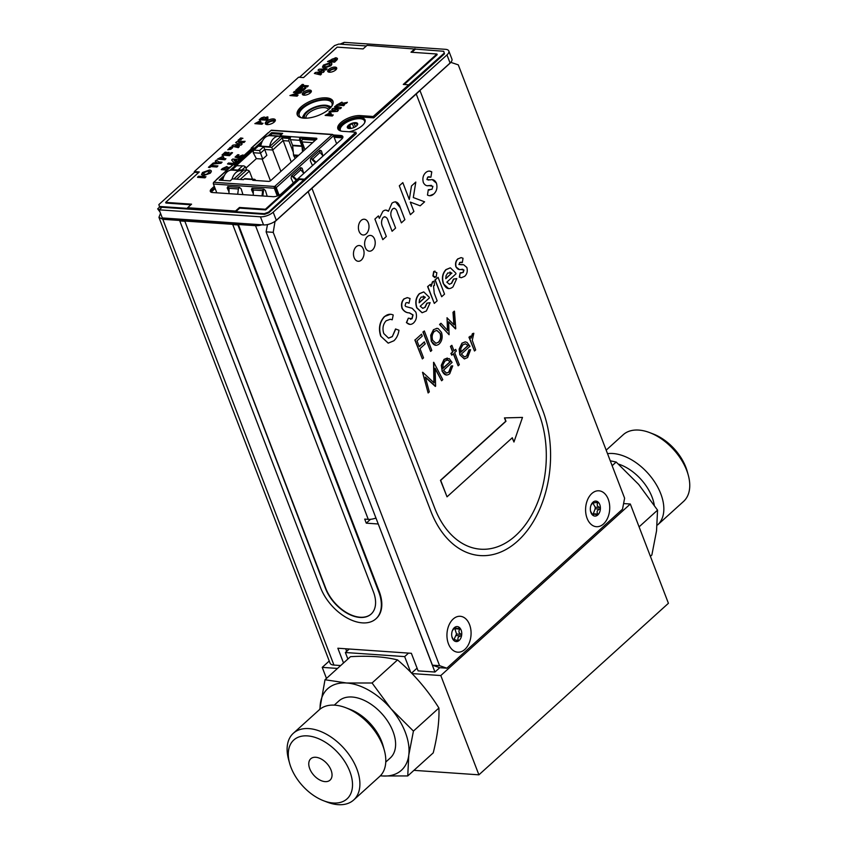 <?xml version="1.0" encoding="UTF-8"?>
<svg xmlns="http://www.w3.org/2000/svg" width="847" height="847" viewBox="0 0 847 847"><rect width="100%" height="100%" fill="white"/><g stroke="black" fill="none" stroke-linecap="round" stroke-linejoin="round"><path stroke-width="1.27" d="M417.073 668.145L411.589 673.111M408.529 653.101L404.665 656.605L345.385 652.518L347.884 659.03M410.636 672.147L404.665 656.605M349.25 649.014L345.385 652.518M413.929 770.347L478.904 774.825L668.421 603.297L630.316 504.018L623.593 503.563M329.25 661.02L322.231 667.372L326.466 678.415M322.231 667.372L337.498 668.431M412.023 673.566L440.8 675.546L478.904 774.825M440.8 675.546L630.316 504.018M451.875 636.584L453.346 639.94L454.225 639.496L453.018 639.411M451.779 632.953A7.517 5.029 93.9 0 0 451.97 637.029A7.517 5.029 93.9 0 0 453.346 639.94L453.643 640.036C453.674 639.146 454.913 639.432 457.327 640.872L458.28 641.073L458.365 640.29C457.316 638.066 458.153 636.605 460.874 635.906L461.657 635.208L461.096 634.308C458.682 632.878 458.291 631.131 459.932 629.088L460.08 628.209L456.501 628.474L455.146 627.087A7.517 5.029 93.9 0 0 452.425 630.507A7.517 5.029 93.9 0 0 451.779 632.953M454.977 627.204L452.425 630.623M457.327 640.872L458.28 641.073A7.517 5.029 93.9 0 0 461.657 635.208A7.517 5.029 93.9 0 0 460.08 628.209L459.127 628.072M460.08 628.209A7.517 5.029 93.9 0 0 455.146 627.087M453.791 639.972L456.533 634.001L454.553 627.765M453.346 639.94A7.517 5.029 93.9 0 0 458.28 641.073M590.528 511.101L592.762 515.23L594.213 514.129L597.802 514.944L597.781 514.076C596.468 511.832 597.114 510.169 599.729 509.111L600.407 508.316L599.75 507.501C597.167 506.411 596.563 504.823 597.929 502.747L597.971 501.953L596.997 501.996C594.393 503.065 593.133 503.129 593.228 502.207L591.1 505.056M596.839 514.934L597.802 514.944A7.517 5.029 93.9 0 0 600.407 508.316A7.517 5.029 93.9 0 0 597.971 501.953L596.997 501.996M592.466 502.779L593.789 502.874L592.932 502.239A7.517 5.029 93.9 0 0 591.068 505.024A7.517 5.029 93.9 0 0 590.327 508.878A7.517 5.029 93.9 0 0 590.624 511.546A7.517 5.029 93.9 0 0 592.762 515.23L592.635 515.114M592.762 515.23A7.517 5.029 93.9 0 0 597.802 514.944M593.196 514.055L595.166 508.793L595.187 507.184L593.44 504.05M597.971 501.953A7.517 5.029 93.9 0 0 592.932 502.239M184.762 221.035L325.492 588.474A32.302 19.714 -132.1 0 0 347.09 613.26A32.302 19.714 -132.1 0 0 371.124 614.075A32.302 19.714 -132.1 0 0 373.4 591.778L232.671 224.339L184.762 221.035L325.735 588.263A32.302 19.714 -132.1 0 0 347.217 612.984A32.302 19.714 -132.1 0 0 371.24 613.969M376.174 618.575A39.184 23.907 -132.1 0 0 376.407 618.374A39.184 23.907 -132.1 0 0 379.318 591.725L238.356 224.497L180.263 220.495L179.786 220.919L320.748 588.146A39.184 23.907 -132.1 0 0 346.984 617.908A39.184 23.907 -132.1 0 0 375.941 618.797A39.184 23.907 -132.1 0 0 378.853 592.148L237.891 224.921L232.427 224.55M184.53 221.247L179.786 220.919M275.042 221.311L273.221 232.343L266.106 231.845L267.493 224.561M446.856 668.188L439.741 667.701L432.446 665.191L439.561 665.678L446.856 668.188L622.513 509.206L624.62 498.195L458.28 64.859L450.784 62.339M266.106 231.845L432.446 665.191M273.221 232.343L439.561 665.678M608.231 499.19A17.988 12.038 93.9 0 0 589.025 496.935A17.988 12.038 93.9 0 0 587.49 519.275A17.988 12.038 93.9 0 0 603.837 523.647A17.988 12.038 93.9 0 0 608.231 499.19M469.577 624.673A17.988 12.038 93.9 0 0 450.382 622.418A17.988 12.038 93.9 0 0 448.836 644.758A17.988 12.038 93.9 0 0 465.183 649.13A17.988 12.038 93.9 0 0 469.577 624.673M450.985 62.35L275.328 221.332M522.493 417.423L504.696 417.92L505.977 421.277L440.694 480.355L447.025 496.829L512.308 437.751L513.949 442.018L522.493 417.423L504.452 417.899L505.744 421.255L440.461 480.334L446.962 496.66M430.848 511.239A95.15 63.673 93.9 0 0 480.196 555.579A95.15 63.673 93.9 0 0 539.994 508.507A95.15 63.673 93.9 0 0 542.631 410.064L419.985 90.565L416.226 93.975L538.883 413.463A88.755 59.385 -86.1 0 1 515.548 535.696A88.755 59.385 -86.1 0 1 434.606 507.829L311.961 188.341L308.202 191.74L430.848 511.239M480.641 549.195A88.755 59.385 -86.1 0 1 434.606 507.829L311.961 188.341L416.237 93.975M380.938 336.164C378.524 328.414 379.763 321.881 384.654 316.566C387.418 314.184 390.276 313.655 393.22 314.978L392.235 319.774L390.234 319.277L386.126 320.801C382.982 324.263 382.209 328.52 383.797 333.559L388.561 338.154L392.288 336.661L395.538 328.985L398.99 330.235C398.27 334.787 396.565 338.302 393.887 340.769L388.265 343.13L380.705 336.143C378.281 328.392 379.52 321.871 384.411 316.556L390.488 314.269M388.445 338.144L392.045 336.64M392.288 336.661L395.771 328.996M388.148 343.12L380.705 336.143M392.235 319.774L390.107 319.266M409.006 303.258L407.153 302.517L405.808 302.982L405.088 305.661L405.777 306.519L412.161 308.308L415.835 312.088C417.169 316.492 416.406 320.113 413.558 322.972C411.144 324.973 408.847 324.856 406.645 322.633L408.328 318.176L412.076 318.747L413.061 314.925L409.419 312.871C406.507 312.85 404.135 311.368 402.304 308.446C401.182 304.602 401.838 301.394 404.252 298.832L407.322 297.636L410.064 298.504L409.006 303.258L407.036 302.517M404.252 298.832L407.206 297.636M422.717 308.34L424.813 307.397L426.877 303.162L429.905 302.697M425.046 307.408L427.121 303.184L430.149 302.654L426.369 310.976L422.166 312.734L416.978 307.885C415.168 302.273 416.036 297.541 419.561 293.708L423.765 291.929L429.122 297.117L429.408 297.9L420.207 306.233L422.844 308.35L424.813 307.397M422.05 312.723L416.745 307.863C414.935 302.252 415.792 297.53 419.329 293.687L423.648 291.919M419.17 302.803L425.31 297.244L421.16 297.032L419.434 299.838L419.17 302.803M441.668 296.736L435.22 279.933L438.09 277.34L444.537 294.142L441.668 296.736L434.977 279.923L437.91 277.498M445.776 278.494L451.684 273.136L449.884 272.025M451.927 273.158L447.767 272.946L446.041 275.751L445.787 278.716L451.684 273.136M449.334 284.253L451.419 283.311L453.494 279.076L456.522 278.61M451.663 283.322L453.727 279.097L456.766 278.568L452.986 286.889C449.101 289.939 445.967 288.901 443.595 283.798C441.785 278.176 442.642 273.454 446.178 269.621L450.382 267.843L455.739 273.03L456.025 273.814L446.824 282.146L449.461 284.264L451.419 283.311M443.595 283.798L443.362 283.777C441.552 278.165 442.409 273.443 445.946 269.6L450.265 267.832M461.954 264.762L463.563 264.677L466.835 267.451C467.809 271.125 467.078 274.089 464.643 276.334L461.308 277.721L459.529 277.16L460.207 272.808L463.224 272.459L463.976 270.045L460.81 269.473C458.841 269.949 457.285 269.102 456.152 266.932C455.305 263.597 455.951 260.897 458.111 258.822L461.192 257.626L463.034 258.261L462.324 262.559L459.709 262.538L459.085 264.486L463.447 264.677M461.192 277.71L459.296 277.149L460.196 272.882M463.976 270.045L461.795 269.282M462.758 269.272L462.028 269.304M458.111 258.822L461.075 257.615M419.18 346.508L424.231 341.934L425.215 343.893L419.996 348.625L423.532 357.847L422.346 358.916L415.083 339.986L421.488 334.184L422.24 336.132L417.01 340.854L419.244 346.677L424.474 341.955M415.083 339.986L421.488 334.184M438.566 342.273C440.779 339.901 441.351 336.958 440.281 333.432L436.851 330.372L434.373 331.357C432.182 333.782 431.631 336.767 432.701 340.293L435.983 343.31L438.333 342.262C440.535 339.891 441.107 336.937 440.048 333.411L436.734 330.372M435.856 343.3L438.333 342.262M441.456 332.352C442.865 336.979 442.113 340.854 439.222 343.967C436.046 346.359 433.473 345.481 431.515 341.352L430.943 335.253L433.728 329.652L437.01 328.318L438.259 328.625L441.456 332.352M433.728 329.652L436.893 328.308M441.065 323.332L447.756 330.69L447.068 317.9L454.161 324.899L453.23 312.331L454.468 311.209L455.76 328.678L448.624 321.722L449.09 334.713L439.805 324.486L440.948 323.448M455.517 328.901L448.645 321.966M449.09 334.713L439.561 324.465L440.832 323.321M422.769 372.309L434.162 382.929L433.78 362.336L442.79 379.689L441.615 380.758L435.125 368.276L435.602 386.2L425.332 377.095L429.313 391.886L428.127 392.966L422.653 372.415M441.615 380.758L435.136 368.741M435.337 386.433L425.406 377.37M428.127 392.966L422.526 372.299M450.255 361.828L447.682 359.964L444.993 361.023L443.013 364.559L442.96 368.424L450.255 361.828L447.565 359.964M442.928 368.223L450.011 361.807M452.722 365.893L449.746 373.728C446.613 376.068 444.082 375.157 442.176 370.975L441.509 365.353L444.283 359.382L449.196 358.599L452.086 362.452L443.479 370.234L446.644 373.114L448.942 372.161L451.366 366.042L452.478 365.915M442.176 370.975L441.276 365.343L444.04 359.361L447.343 358.048M446.517 373.103L448.709 372.14L451.133 366.031L452.478 365.872M452.827 351.971L450.689 346.391L451.864 345.322L454.013 350.902L455.697 349.377L456.342 351.071L454.659 352.596L459.318 364.729L458.142 365.798L453.484 353.665L451.79 355.189L451.144 353.495L452.827 351.971M468.126 345.65L465.554 343.797L462.864 344.845L460.884 348.392L460.832 352.246L468.126 345.65L465.437 343.787M460.8 352.045L467.883 345.629M464.315 358.906L459.815 354.787L459.148 349.165L461.911 343.194L465.215 341.87M460.048 354.808L459.381 349.186L462.155 343.204L465.331 341.881L467.068 342.421L469.958 346.275L461.361 354.057L464.516 356.936L466.813 355.984L469.238 349.875L470.593 349.716L467.618 357.55L464.442 358.916L459.815 354.787M464.389 356.926L466.581 355.973L469.005 349.853L470.35 349.737M474.489 350.997L469.185 337.17L470.36 336.1L471.144 338.133L472.615 333.739L473.822 333.284L472.277 340.346L475.675 349.927L474.489 350.997M469.185 337.17L470.36 336.1M474.426 350.827L468.942 337.148M470.911 338.122L472.382 333.718L473.589 333.295M451.726 355.02L450.9 353.474L452.594 351.95L450.445 346.37L451.695 345.47M453.939 350.732L455.527 349.525M458.068 365.629L453.314 353.824M446.443 375.073L441.943 370.965M433.918 382.706L433.548 362.325M447.502 330.415L447.036 317.71M453.907 324.623L452.997 312.31L454.236 311.188M435.824 345.332L431.271 341.341L430.71 335.243L433.495 329.631M430.551 351.261L422.918 332.003L424.167 331.113M422.282 358.747L414.85 339.965M462.102 262.464L460.81 262.147M458.841 264.476L461.721 264.751M461.128 273.052L462.991 272.438L463.733 270.024M459.413 269.515L455.919 266.911C455.061 263.576 455.718 260.876 457.878 258.801M448.666 288.636L443.362 283.777M434.797 277.604L432.912 275.974L433.696 271.559L434.987 271.114M434.236 303.237L427.608 286.593L430.138 284.539M430.858 286.434L432.468 281.797L433.802 281.225M409.969 324.412L406.401 322.612L408.275 318.303M410.467 319.287L411.843 318.737L412.828 314.904L409.186 312.861C406.274 312.829 403.903 311.357 402.06 308.435C400.949 304.581 401.594 301.373 404.019 298.811M358.217 261.278A7.909 5.294 93.9 0 0 363.183 257.372A7.909 5.294 93.9 0 0 363.405 249.187A7.909 5.294 93.9 0 0 354.226 249.706A7.909 5.294 93.9 0 0 358.662 261.289A7.909 5.294 93.9 0 0 363.405 249.187A7.909 5.294 93.9 0 0 359.308 245.503M374.565 239.098A7.909 5.294 93.9 0 0 365.375 239.616A7.909 5.294 93.9 0 0 369.821 251.188A7.909 5.294 93.9 0 0 374.565 239.098M363.162 235A7.909 5.294 93.9 0 0 368.127 231.083A7.909 5.294 93.9 0 0 368.339 222.909A7.909 5.294 93.9 0 0 359.16 223.417A7.909 5.294 93.9 0 0 363.607 235A7.909 5.294 93.9 0 0 368.35 222.909A7.909 5.294 93.9 0 0 364.242 219.225M384.877 216.663L383.257 217.351C381.139 220.432 381.002 223.788 382.833 227.42L386.317 236.482L382.802 239.659L374.903 219.077L378.418 215.9L379.361 218.357L382.833 211.411C384.75 209.76 386.624 209.707 388.455 211.263L391.928 203.185C395.74 200.548 398.524 202.052 400.292 207.706L404.887 219.68L401.372 222.856L397.402 212.523C396.46 208.944 394.861 207.737 392.606 208.902C390.425 211.919 390.245 215.254 392.076 218.886L395.602 228.076L392.087 231.263L388.297 221.395C387.333 217.615 385.65 216.271 383.268 217.351C381.15 220.432 381.002 223.788 382.844 227.42L386.317 236.482L382.802 239.659M410.297 202.084L413.908 211.506L410.403 214.693L399.308 185.8L402.823 182.624L409.292 199.469L411.473 185.98L415.813 182.052L413.304 197.542L424.612 201.819L420.197 205.821L410.287 202.084L413.908 211.506L410.393 214.683M423.341 182.518C422.293 178.431 423.098 175.117 425.745 172.576C427.724 170.882 429.736 170.649 431.769 171.888L430.901 177.161L427.693 177.139L426.93 179.532L430.445 179.86C433.029 179.109 435.019 180.21 436.427 183.153C437.624 187.663 436.734 191.295 433.749 194.048C431.705 195.89 429.62 196.229 427.481 195.054L428.296 189.728L432.002 189.294L432.923 186.329L429.048 185.631C426.634 186.224 424.728 185.186 423.341 182.518M512.139 437.899L513.822 441.689M415.803 182.063L413.294 197.542L424.612 201.819L420.186 205.821M409.281 199.469L402.812 182.624M394.226 208.171L392.595 208.902C390.414 211.919 390.245 215.254 392.066 218.886L395.591 228.076L392.087 231.252M395.433 201.745L400.282 207.706L404.877 219.68L401.372 222.856M388.445 211.263L386.02 210.13M379.35 218.357L378.408 215.9M419.159 302.58L425.078 297.223L423.267 296.111M433.156 275.984L433.929 271.569L436.861 272.713L436.099 277.149L433.156 275.984M429.503 171.115L431.769 171.888L430.89 177.161M431.43 185.387L427.481 185.694M428.296 189.728L429.588 190.035M432.425 179.765L436.427 183.153C437.624 187.663 436.724 191.295 433.738 194.048L429.651 195.742M429.175 176.663L427.682 177.139L426.92 179.532L428.815 180.083M369.377 251.188A7.909 5.294 93.9 0 0 374.342 247.271A7.909 5.294 93.9 0 0 374.554 239.098A7.909 5.294 93.9 0 0 370.457 235.413M430.615 351.441L423.161 332.024L424.336 330.955L431.79 350.372L430.615 351.441M434.299 303.406L427.851 286.604L430.308 284.38L431.102 286.455L432.711 281.807L434.035 281.172L434.49 285.471L433.516 285.841L434.225 293.2L437.158 300.812L434.299 303.406M348.255 128.321L348.392 125.324L349.663 125.345L353.241 122.921L354.247 123.546L355.444 126.732M349.567 128.543L348.392 125.324A5.516 2.34 -21 0 0 347.63 128.003A5.516 2.34 -21 0 0 348.318 128.373A5.516 2.34 -21 0 0 351.717 128.278A5.516 2.34 -21 0 0 356.576 125.885A5.516 2.34 -21 0 0 357.423 124.88A5.516 2.34 -21 0 0 357.339 123.207L357.254 124.308M354.247 123.546L357.339 123.207A5.516 2.34 -21 0 0 353.241 122.921L354.247 123.546M357.042 124.911L356.587 123.704M353.241 122.921A5.516 2.34 -21 0 0 348.392 125.324M340.854 130.999A12.949 5.495 159 0 1 342.876 124.943A12.949 5.495 159 0 1 357.593 118.76A12.949 5.495 159 0 1 364.517 123.006M348.763 128.5L347.63 128.003M407.746 775.937L408.773 755.153A54.97 33.552 47.9 0 1 382.399 775.968L407.746 775.937L433.23 752.877C437.518 735.757 439.413 720.808 438.915 708.018L413.431 731.088L390.933 708.674L372.066 682.989L346.709 683.01L325.004 679.739L319.743 709.394M320.071 709.13A54.97 33.552 47.9 0 1 320.335 703.815A54.97 33.552 47.9 0 1 346.709 683.01A54.97 33.552 47.9 0 1 390.933 708.674A54.97 33.552 47.9 0 1 408.773 755.153L413.431 731.088M438.915 708.018C427.523 689.818 413.728 673.788 397.55 659.919C384.252 656.669 368.561 655.589 350.478 656.679L325.004 679.739M397.55 659.919L372.066 682.989M331.071 770.177A14.388 8.788 -132.1 0 0 321.458 759.134A14.388 8.788 -132.1 0 0 310.743 758.774A14.388 8.788 -132.1 0 0 313.888 775.333A14.388 8.788 -132.1 0 0 330.065 780.119A14.388 8.788 -132.1 0 0 331.071 770.177M349.832 771.469A39.693 24.224 -132.1 0 0 309.409 736.085A39.693 24.224 -132.1 0 0 289.589 763.2A39.693 24.224 -132.1 0 0 323.554 800.733A39.693 24.224 -132.1 0 0 349.832 771.469M289.589 763.2L288.583 759.558A44.976 27.443 47.9 0 1 293.327 733.29A44.976 27.443 47.9 0 1 326.794 734.423A44.976 27.443 47.9 0 1 356.852 768.928A44.976 27.443 47.9 0 1 353.686 799.981A44.976 27.443 47.9 0 1 327.08 802.088L323.554 800.733M353.686 799.981L379.583 776.54A44.976 27.443 -132.1 0 0 384.326 750.273A44.976 27.443 -132.1 0 0 382.749 745.498A44.976 27.443 -132.1 0 0 345.83 707.743A44.976 27.443 -132.1 0 0 319.224 709.85L293.327 733.29M384.326 750.273L383.077 745.731A38.38 23.42 -132.1 0 0 381.732 741.644A38.38 23.42 -132.1 0 0 350.235 709.437L345.83 707.743M385.766 762.046L390.308 757.949A38.38 23.42 -132.1 0 0 381.923 713.767A38.38 23.42 -132.1 0 0 338.8 701.03L334.258 705.138M380.345 775.81L382.399 775.968A54.97 33.552 47.9 0 1 380.388 775.767M610.264 460.8L616.182 462.049L638.691 484.452L657.558 510.148L656.531 530.931L651.862 554.997L650.401 556.331M639.083 526.866L657.558 510.148M612.148 465.702L616.182 462.049M649.787 432.658L653.312 434.013A39.693 24.224 47.9 0 1 687.277 471.546L688.283 475.188A44.976 27.443 -132.1 0 0 649.787 432.658A44.976 27.443 -132.1 0 0 623.18 434.765L606.177 450.149M607.521 453.664A44.976 27.443 47.9 0 1 653.376 480.09A44.976 27.443 47.9 0 1 657.643 524.896L683.54 501.456A44.976 27.443 -132.1 0 0 688.283 475.188M618.49 464.082A38.38 23.42 47.9 0 1 652.042 497.02A38.38 23.42 47.9 0 1 654.255 505.087M269.642 146.573A12.949 8.661 -86.1 0 1 278.928 136.282A12.949 8.661 -86.1 0 1 280.304 136.547M269.484 146.722L260.749 146.118A12.949 8.661 -86.1 0 1 270.055 135.668L278.928 136.282M260.04 146.277L259.563 145.028M232.311 169.686L243.269 170.448L233.825 178.992M278.716 195.392L275.995 187.198M275.021 187.441L275.677 187.483M222.147 180.347L221.723 179.268M235.72 165.006L253.369 149.03M297.604 156.261L293.867 155.996A2.202 1.472 -86.1 0 1 293.549 154.959L292.66 145.695A1.26 0.847 -86.1 0 0 292.564 145.271L290.415 139.681A2.202 1.472 -86.1 0 1 290.997 136.642L280.495 135.742A1.578 0.667 -21 0 0 280.008 135.774L280.421 136.833L269.272 146.912L258.314 146.16M280.156 136.134L270.14 135.446M293.306 152.333L288.965 141.036A1.885 1.26 -86.1 0 1 289.462 138.442L290.405 137.585M246.721 170.109L245.45 166.806L243.872 165.885L236.228 165.694L253.465 150.099L259.563 150.512L263.703 146.764L271.781 147.325L282.157 137.934L289.462 138.442M280.886 171.39L272.681 150.025L264.613 149.464L260.463 153.212L253.211 152.714L256.366 158.633L262.718 159.067L259.563 150.512M263.703 146.764L266.858 155.319L262.718 159.067M262.104 159.024L270.458 180.803M256.366 158.633L245.937 168.066M247.8 170.183L238.187 169.866L247.8 170.183L249.389 171.105L252.48 179.172M243.872 165.885L236.228 165.694M253.211 152.714L253.465 150.099M288.965 141.036L283.057 140.634L272.681 150.025L271.781 147.325M291.262 161.999L282.157 137.934M312.628 142.667L302.03 141.936A1.885 1.26 -86.1 0 1 302.527 139.342L303.597 138.368M302.03 141.936L304.973 149.591M222.719 180.39A12.949 8.661 -86.1 0 1 232.004 170.109L240.876 170.723A12.949 8.661 -86.1 0 1 242.56 171.094M231.993 179.225A12.949 8.661 -86.1 0 1 240.876 170.723M224.381 175.424L219.172 180.146L230.14 180.898L232.427 178.833A1.578 0.667 -21 0 0 232.787 178.918L243.47 179.659L244.201 178.992A2.202 1.472 -86.1 0 1 245.069 178.653L254.407 179.299A2.202 1.472 93.9 0 0 253.539 179.638L244.201 178.992M230.045 170.3L235.89 165.017L233.041 164.816L213.74 182.285L274.65 186.488L278.165 195.646M231.856 170.099L236.302 166.076L235.89 165.017M220.644 180.242L223.396 177.764M234.513 164.921L252.162 148.945L251.231 148.881L233.581 164.858M216.694 179.617A1.26 0.773 -132.1 0 0 216.26 179.744L232.607 164.953A1.26 0.773 47.9 0 1 233.041 164.816M277.297 195.975L274.322 188.225A1.26 0.847 -86.1 0 1 274.65 186.488L332.215 134.62L271.061 130.406A1.26 0.847 -86.1 0 1 271.559 130.216L332.469 134.419A1.26 0.847 93.9 0 0 331.982 134.609M216.779 192.809L213.412 184.021A1.26 0.847 -86.1 0 1 213.74 182.285M296.863 179.712L293.39 176.515L292.935 177.139L296.291 180.231M303.851 173.381L300.674 169.718L300.696 167.642L291.453 176.007L293.39 176.515L300.78 169.834M323.078 155.975L319.912 152.312L319.922 150.237L310.69 158.601L312.511 159.014L312.162 159.734L320.007 152.428M316.09 162.306L312.511 159.014M315.518 162.825L312.162 159.734M322.898 155.753L321.405 150.851L319.922 150.237M310.69 158.601L310.32 160.877L312.511 165.546M303.671 173.159L302.167 168.257L300.696 167.642M293.284 182.952L291.093 178.283L291.453 176.007M279.129 195.191L276.228 187.632A1.26 0.773 -132.1 0 0 274.883 186.499M336.619 143.725L333.549 135.753A1.26 0.773 -132.1 0 0 332.215 134.62M333.189 135.171L333.125 135.001A1.26 0.847 93.9 0 0 332.469 134.419M271.061 130.406L268.478 132.757A1.26 0.773 -132.1 0 0 268.033 132.884L251.315 148.013A1.26 0.773 -132.1 0 0 251.231 148.881M280.008 135.774L282.665 133.371L271.686 132.619L272.099 133.678L281.596 134.334M280.421 136.833A1.578 0.667 159 0 1 280.897 136.812L290.447 137.468M290.997 136.642L300.336 137.288A2.202 1.472 93.9 0 0 299.753 140.327L290.415 139.681M302.527 151.804L301.998 146.34A1.26 0.847 93.9 0 0 301.903 145.917L299.753 140.327M293.867 155.996L295.232 158.4M300.336 137.288L300.738 138.357A0.942 0.635 93.9 0 0 300.494 139.66L302.633 145.239A2.52 1.683 -86.1 0 1 302.834 146.086L303.311 151.094M300.929 138.188L316.397 139.257M253.539 179.638L252.808 180.295L268.584 181.385A1.578 0.667 -21 0 0 270.68 180.633L316.534 139.13A1.578 0.667 -21 0 0 316.291 138.209L300.516 137.119M316.291 138.209L316.704 139.279M254.407 179.299A2.202 1.472 93.9 0 1 255.55 180.326L255.614 180.496M252.162 148.945L255.011 149.146L254.608 148.077L262.443 140.983M268.097 135.859L271.686 132.619M254.608 148.077L251.76 147.886A1.26 0.773 -132.1 0 0 251.315 148.013M255.011 149.146L261.448 143.323M269.907 135.658L272.099 133.678M228.944 191.761L227.187 187.939L227.928 187.272L228.997 189.59M228.965 193.656L229.071 188.33L238.388 188.966L237.721 194.259M238.388 188.966L239.457 187.378L227.801 186.573L229.071 188.33M242.941 194.609L241.173 188.902L239.457 187.378M253.211 193.434L251.464 189.612L252.205 188.945L253.264 191.263M261.998 195.932L262.665 190.639L263.491 190.797L262.835 195.985M253.242 195.329L253.338 190.003L262.665 190.639L263.735 189.05L252.067 188.246L253.338 190.003M267.207 196.282L265.45 190.575L263.735 189.05M251.464 189.612L252.067 188.246M227.801 186.573L227.187 187.939M302.421 117.998A15.744 6.681 159 0 1 303.162 116.028L303.882 114.79A14.484 6.141 -21 0 0 303.353 118.125M330.425 107.844A14.484 6.141 -21 0 0 327.768 105.621L329.134 106.055A15.744 6.681 159 0 1 331.092 107.103M327.768 105.621A14.484 6.141 -21 0 0 314.661 107.156A14.484 6.141 -21 0 0 303.882 114.79M304.835 118.209A13.224 5.611 159 0 1 314.957 107.622A13.224 5.611 159 0 1 329.356 108.903M328.445 109.697A11.964 5.071 -21 0 0 328.435 109.676A11.964 5.071 -21 0 0 315.508 109.199A11.964 5.071 -21 0 0 306.085 118.199M339.996 44.139L344.242 42.35L445.49 49.327A9.592 4.066 -21 0 1 448.815 50.989L451.927 59.099A9.592 4.066 159 0 1 450.085 63.027L446.972 54.917A9.592 4.066 -21 0 0 448.815 50.989M378.217 523.901L434.956 672.031L439.741 667.701M378.122 523.986L366.264 523.16L364.708 519.105L368.265 519.349L255.529 225.683A11.191 4.743 -21 0 0 261.924 224.804M376.089 518.353L375.242 518.29M370.52 519.306L366.264 523.16M375.973 518.046A11.191 4.743 159 0 1 368.265 519.349M160.528 213.317L158.94 217.351L162.815 219.299L255.529 225.683M345.661 648.77L346.656 651.364M434.956 672.031L418.122 670.877L411.367 653.302L337.858 648.23L343.522 662.979M340.695 665.541L333.94 665.075A11.191 4.743 159 0 1 330.055 663.137L158.94 217.351M159.924 211.856L157.669 208.86L159.183 209.834L162.296 217.944L263.555 224.921L260.442 216.811A9.592 4.066 -21 0 0 273.189 212.195L446.972 54.917M161.999 207.282L159.183 209.834L260.442 216.811M273.189 212.195L276.302 220.305A9.592 4.066 159 0 1 263.555 224.921M276.302 220.305L450.085 63.027M342.696 137.881L334.142 137.299M215.138 188.521L211.094 192.184M274.375 121.936A3.759 1.599 -21 0 0 274.333 121.756A3.759 1.599 -21 0 0 270.257 121.619A3.759 1.599 -21 0 0 267.313 124.456A3.759 1.599 -21 0 0 267.408 124.615M310.785 92.471A3.759 1.599 -21 0 0 306.794 92.482A3.759 1.599 -21 0 0 303.808 95.15M336.153 69.518A3.759 1.599 -21 0 0 332.151 69.528A3.759 1.599 -21 0 0 329.176 72.196M331.696 106.309A17.512 7.422 -21 0 0 331.971 103.08A17.512 7.422 -21 0 0 312.956 102.423A17.512 7.422 -21 0 0 299.266 115.637A17.512 7.422 -21 0 0 301.627 117.849M349.112 131.761A13.753 5.834 -21 0 0 362.378 125.525A13.753 5.834 -21 0 0 364.761 122.54A13.753 5.834 -21 0 0 351.558 118.855A13.753 5.834 -21 0 0 339.986 130.703M304.242 179.829L299.266 179.479L265.64 209.918L239.733 208.129L235.784 211.708L264.296 213.666L268.552 212.131L355.835 132.217L356.354 133.572L268.806 212.809L264.56 214.344L264.296 213.666M198.621 172.544L194.577 172.269L158.876 204.572L159.374 206.435L187.886 208.404L187.621 207.727L235.53 211.03L239.468 207.462L265.376 209.241L299.002 178.812L303.988 179.151M194.577 172.269L194.312 171.592L199.289 171.941L165.663 202.369L165.927 203.047L190.893 204.773M159.374 206.435L159.628 207.113L264.56 214.344M366.37 45.96L338.789 44.065L334.533 45.6L299.52 77.289M443.722 51.286L444.474 53.827L443.722 51.286L367.047 45.346L363.098 48.925L337.191 47.136L303.565 77.575L298.578 77.225L194.312 171.592M373.22 116.494L373.739 117.849L360.875 116.96L360.356 115.605L373.22 116.494L444.209 53.149M411.938 52.281L415.199 49.327M404.21 84.509L437.168 54.684L436.904 54.007L410.996 52.218L414.945 48.65M408.254 84.785L403.278 84.435L436.904 54.007M165.663 202.369L191.57 204.159L187.621 207.727M235.784 211.708L235.53 211.03M239.733 208.129L239.468 207.462M265.64 209.918L265.376 209.241M299.266 179.479L299.002 178.812M268.552 212.131L268.806 212.809M360.356 115.605A14.791 6.278 -21 0 0 344.581 119.925A14.791 6.278 -21 0 0 337.858 128.776A14.791 6.278 -21 0 0 342.971 131.338L355.835 132.217M360.875 116.96A14.791 6.278 -21 0 0 345.809 120.877A14.791 6.278 -21 0 0 338.207 129.411M373.739 117.849L444.474 53.827M214.291 186.308L211.549 188.796A6.395 2.71 159 0 0 212.533 192.523L272.999 196.684A6.395 2.71 159 0 0 281.5 193.614L341.616 139.204A6.395 2.71 159 0 0 342.844 136.579A6.395 2.71 159 0 0 340.632 135.478L333.104 134.959M342.897 137.341A6.395 2.71 -21 0 0 341.15 136.822L333.771 136.314M214.81 187.663L212.068 190.141A6.395 2.71 -21 0 0 210.797 192.004M211.549 188.796L212.068 190.141M336.651 68.734A4.796 2.033 -21 0 0 331.992 69.115A4.796 2.033 -21 0 0 328.276 71.942M335.761 69.909A4.796 2.033 -21 0 0 336.683 67.94A4.796 2.033 -21 0 0 331.473 67.76A4.796 2.033 -21 0 0 327.725 71.381A4.796 2.033 -21 0 0 331.061 72.101A4.796 2.033 -21 0 0 335.761 69.909M311.283 91.688A4.796 2.033 -21 0 0 306.635 92.069A4.796 2.033 -21 0 0 302.919 94.896M310.394 92.863A4.796 2.033 -21 0 0 311.325 90.894A4.796 2.033 -21 0 0 306.116 90.714A4.796 2.033 -21 0 0 302.358 94.335A4.796 2.033 -21 0 0 305.703 95.055A4.796 2.033 -21 0 0 310.394 92.863M274.28 122.032A5.357 2.276 -21 0 0 275.307 119.84A5.357 2.276 -21 0 0 269.494 119.639A5.357 2.276 -21 0 0 265.302 123.673A5.357 2.276 -21 0 0 269.028 124.467A5.357 2.276 -21 0 0 274.28 122.032M275.307 120.613A5.357 2.276 -21 0 0 270.013 120.983A5.357 2.276 -21 0 0 265.831 124.255M333.125 101.862A19.11 8.11 -21 0 0 312.712 101.788A19.11 8.11 -21 0 0 297.593 115.51M329.271 108.988A19.11 8.11 -21 0 0 332.945 101.164A19.11 8.11 -21 0 0 312.194 100.444A19.11 8.11 -21 0 0 297.255 114.853A19.11 8.11 -21 0 0 310.553 117.691A19.11 8.11 -21 0 0 329.271 108.988M335.052 110.597L331.749 109.39L332.733 108.501L338.228 107.95L334.523 106.891L335.56 105.939L341.426 107.749L340.367 108.702L335.084 109.231M341.373 107.611L340.314 108.564L334.756 109.125L338.387 110.311L337.339 111.264L328.922 111.952L329.959 111.01L335.338 110.565L331.749 109.39M338.387 110.311L337.392 111.402L328.922 111.952M340.663 104.17L340.981 103.175L338.948 104.308M340.61 104.043L340.928 103.038L338.758 104.297L340.219 104.393L340.981 103.175M347.302 102.243L346.179 103.26L341.839 104.17L344.591 104.7L343.586 105.61L336.471 105.123L341.955 102.127L342.76 103.196L347.355 102.381L346.232 103.398L341.68 104.499M343.586 105.61L336.471 105.123M320.526 74.801L314.364 73.445L315.412 72.493L321.659 71.677L317.996 70.163L319.033 69.221L327.101 68.84L326.074 69.772L320.981 70.005L324.306 71.381L323.31 72.27L317.657 73.011L321.553 73.869L320.526 74.801M323.31 72.27L318.059 73.107M323.395 65.092L330.065 62.72C332.172 63.006 332.448 63.97 330.881 65.6L324.189 68.014L322.432 67.146L323.395 65.092M324.655 65.198L325.216 67.093L329.599 65.515L329.038 63.631L324.655 65.198M324.189 68.014L322.453 67.209M289.939 95.542L297.106 96.166L289.939 95.542L298.091 92.725L293.411 92.408L294.417 91.487L301.585 92.111L293.835 94.832M301.532 91.984L300.674 92.948M300.621 92.81L293.401 94.8L298.07 95.118L297.053 96.039M300.463 87.262L299.192 87.177L302.231 84.425L303.501 84.52L302.495 85.431L308.329 85.833L307.313 86.754L301.479 86.352L300.463 87.262M262.845 123.334L262.019 124.255L255.042 123.651M262.983 123.207L261.967 124.128L254.852 123.63L260.198 120.761L260.918 121.947L259.881 122.995L263.036 123.344M258.6 122.91L259.182 121.682L257.139 122.804L258.6 122.91M267.885 118.771L266.307 120.2L259.193 119.713L261.374 117.86L264.222 116.96L265.016 117.585L267.79 116.854L267.885 118.771M261.479 118.887L263.025 118.993L263.385 117.892L261.479 118.887M264.211 119.067L266.043 119.194L266.72 117.765L264.211 119.067M266.307 120.2L259.193 119.713M238.441 160.454L235.275 162.656L233.92 162.56L231.633 160.03L232.724 159.035L239.5 159.501M235.222 161.502L236.525 160.327L233.994 160.147L235.222 161.502M204.921 177.701L197.51 177.192L198.569 176.24L205.98 176.748L204.921 177.701M208.373 170.978L203.799 172.608L204.392 174.588L207.091 174.069L209.601 171.56L208.373 170.978L203.852 172.746L203.164 174.059M209.622 171.634L208.426 171.105M202.486 172.502L209.442 170.025C211.644 170.332 211.919 171.327 210.289 173.032L203.322 175.541L201.491 174.63L202.486 172.502M203.322 175.541L201.512 174.704M221.035 163.122L217.817 162.899L211.93 164.149L213.095 163.079L216.747 162.317L215.191 161.184L216.366 160.125L218.875 161.946L222.083 162.169L221.078 163.259L212.184 164.085M221.946 162.296L221.078 163.259M224.868 159.649L217.457 159.141L223.026 156.144L223.777 157.383L222.697 158.474L225.927 158.696L224.921 159.787L217.457 159.141M221.363 158.378L221.967 157.108L219.839 158.273L221.363 158.378M230.437 147.209L232.681 147.579L229.389 148.161L230.437 147.209M232.078 148.119L229.389 148.161M238.272 147.526L231.845 146.118L232.946 145.123L239.447 144.265L235.635 142.688L236.715 141.714L245.111 141.322L244.052 142.285L238.738 142.54L242.2 143.958L241.173 144.89L235.275 145.663L239.33 146.552L238.314 147.653L231.845 146.118M240.675 137.945L242.92 138.315L239.627 138.897L240.675 137.945M242.803 138.421L239.828 138.887M241.151 139.924L238.176 140.39M239.246 144.297L235.773 142.751M244.952 141.47L244.105 142.423L239.045 142.656M242.115 144.043L241.226 145.028L235.688 145.758M239.225 146.658L238.314 147.653M228.838 148.839L231.083 149.21L227.779 149.792L228.838 148.839M232.565 147.685L232.131 148.257M232.406 152.82L229.442 155.7L222.158 155.065M226.329 152.407L224.55 154.207M229.082 152.598L227.303 154.387M223.079 156.282L223.83 157.521L222.74 158.611M225.789 158.812L224.921 159.787M216.641 162.338L215.307 161.269M217.806 166.033L216.938 167.007L210.861 166.584L209.812 167.537L208.616 167.325M212.788 164.667L212.046 165.514M211.305 170.988L210.342 173.169L203.375 175.678M205.842 176.864L204.974 177.838L197.563 177.33M242.231 156.907L241.871 156.06L239.902 156.706L238.536 158.156L235.222 157.15M238.833 154.895L237.287 156.483M240.58 158.527L239.722 158.527M238.303 160.581L235.318 162.793L233.973 162.698L231.718 160.125M233.465 164.837L227.684 163.969M226.89 170.131L221.438 169.622M227.017 166.615L227.854 167.738M228.859 168.341L226.668 168.955M267.843 116.992L267.938 118.898L266.36 120.338M264.275 117.098L265.069 117.722M260.251 120.899L260.971 122.084L259.934 123.133M308.192 85.96L307.366 86.881L301.532 86.479L299.245 87.305M303.364 84.636L302.675 85.441M305.735 88.183L302.887 90.936L295.91 90.322M299.902 87.781L298.197 89.496M302.548 87.961L300.844 89.676M297.71 92.831L293.602 92.418M297.932 95.245L297.106 96.166M337.466 58.623L334.671 62.18L327.683 61.566M331.855 63.641L330.933 65.738L324.242 68.141M321.437 73.964L320.579 74.928L314.523 73.477M321.447 71.699L318.133 70.216M326.942 68.988L326.127 69.909L321.278 70.132M324.21 71.455L323.363 72.408M342.008 102.254L342.813 103.334M344.464 104.816L343.638 105.748M337.921 107.982L334.671 106.934M333.115 115.086L332.289 116.018L325.312 115.404M330.521 112.651L331.241 113.837L330.203 114.885M239.023 139.437L241.268 139.808L237.965 140.39L239.023 139.437M332.236 115.88L325.121 115.393L330.468 112.524L331.188 113.699L330.15 114.747L333.252 114.959L332.236 115.88M328.869 114.663L329.451 113.434L327.408 114.557L328.869 114.663M334.618 62.043L327.503 61.556L335.634 57.755C337.932 58.062 338.027 59.099 335.91 60.868L334.618 62.043M329.79 60.73L334.872 60.561C336.174 59.459 336.079 58.824 334.607 58.665L332.289 59.025L329.79 60.73M330.235 64.266L329.091 63.769L324.708 65.335L324.041 66.595M335.825 59.248L332.331 59.163L329.981 60.74M259.013 122.72L259.235 121.82L257.329 122.815M233.253 164.837L227.494 163.958L228.552 163.005L234.99 163.587M227.017 170.003L221.247 169.612L222.475 168.5L226.964 166.488L227.801 167.6L230.236 167.092M229.071 168.151L226.848 168.617L228.076 169.051M225.154 168.849L225.895 167.431L223.64 168.744L225.154 168.849M302.834 90.798L295.719 90.311L298.758 87.569L300.039 87.654L298.006 89.486L299.383 89.581L301.405 87.749L302.675 87.834L300.653 89.666L302.57 89.803L304.592 87.972L305.873 88.056L302.834 90.798M329.282 114.472L329.504 113.572L327.598 114.578M221.787 158.177L222.02 157.235L220.029 158.294M236.387 160.443L234.121 160.295M226.255 167.653L223.82 168.754M267.091 118.008L264.402 119.088M240.802 158.325L239.5 158.548L242.178 156.78L241.829 155.922L238.483 158.018L235.064 157.108L237.732 154.694L238.97 154.779L237.128 156.441L238.303 156.737L242.835 154.969L244 155.425M209.76 167.41L208.426 167.314L211.591 164.456L212.915 164.54L211.866 165.493L217.944 165.917L216.896 166.87L210.808 166.446L209.76 167.41M229.389 155.562L221.978 155.054L225.133 152.185L226.467 152.28L224.36 154.186L225.778 154.292L227.896 152.375L229.219 152.471L227.112 154.376L229.114 154.514L231.22 152.608L232.544 152.704L229.389 155.562M456.035 640.131L458.365 640.29M456.311 635.589L460.874 635.906M456.533 634.001L461.096 634.308M455.368 628.77L459.932 629.088M593.218 513.758L597.781 514.076M595.166 508.793L599.729 509.111M595.187 507.184L599.75 507.501M595.462 502.578L597.929 502.747M349.049 127.717L348.53 126.372M350.859 128.448L349.663 125.345M353.824 127.579L352.437 123.969M355.465 126.722L354.395 123.948M245.45 166.806L242.147 169.792M249.389 171.105L240.188 179.426M236.578 179.183L246.265 170.416M238.187 169.866L242.327 166.107M302.527 139.342L315.328 140.221M274.322 188.225L213.412 184.021M333.549 135.753L276.228 187.632M280.495 135.742L280.897 136.812M292.564 145.271L301.903 145.917M292.66 145.695L301.998 146.34M293.549 154.959L298.652 155.308M268.478 132.757L251.76 147.886M162.815 219.299L333.94 665.075M342.093 44.288L344.242 42.35M341.15 136.822L340.632 135.478M454.034 628.305L456.501 628.474M591.905 513.97L594.213 514.129M348.953 127.865L348.233 125.981M160.284 212.692L159.554 210.797M159.617 207.091L157.669 208.849"/></g></svg>
